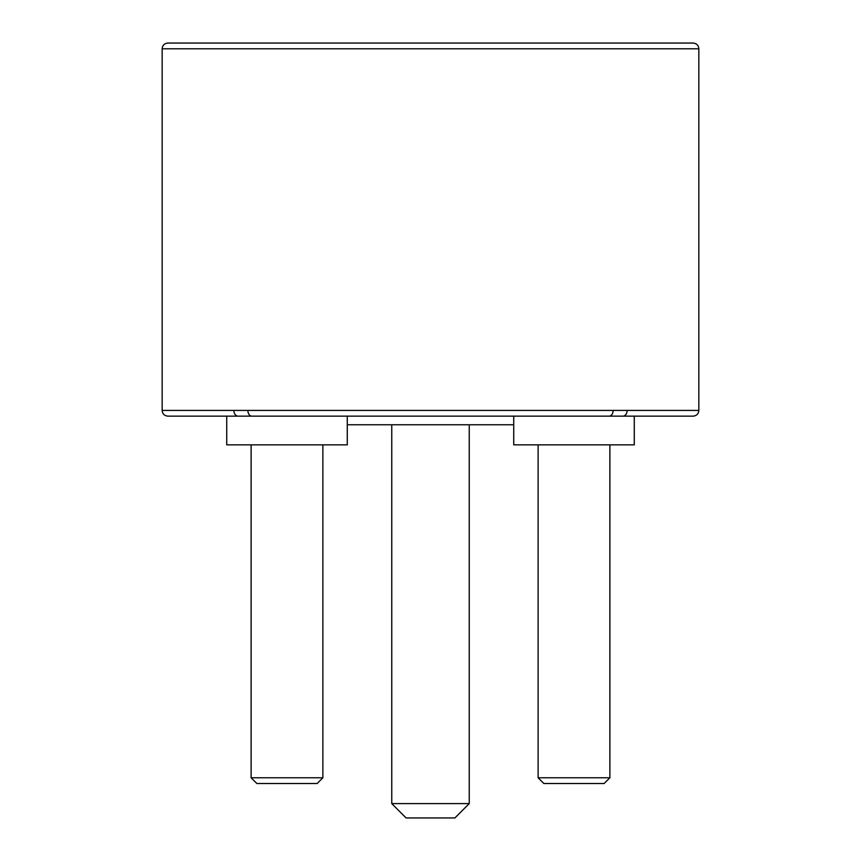 <?xml version="1.0" encoding="UTF-8"?>
<svg xmlns="http://www.w3.org/2000/svg" width="861" height="861" viewBox="0 0 861 861"><rect width="100%" height="100%" fill="white"/><g stroke="black" fill="none" stroke-linecap="round" stroke-linejoin="round"><path stroke-width="1.29" d="M430.5 43.05L693.105 43.05C696.624 43.427 698.54 45.332 698.841 48.786L162.159 48.786C162.46 45.332 164.376 43.427 167.895 43.05L430.5 43.05M698.841 410.406C698.54 413.861 696.624 415.777 693.105 416.154L251.789 416.154A5.736 3.907 -90 0 1 247.882 410.406L698.841 410.406L698.841 48.786M609.879 777.774L604.131 783.51L543.861 783.51L538.125 777.774L609.879 777.774L609.879 444.846M317.139 783.51L322.875 777.774L317.139 783.51L256.869 783.51L251.121 777.774L322.875 777.774L322.875 444.846M469.245 803.604L454.899 817.95L406.101 817.95L391.755 803.604L469.245 803.604L469.245 424.764M513.726 424.764L347.274 424.764M634.266 416.154L634.266 444.846L513.726 444.846L513.726 416.154M347.274 416.154L347.274 444.846L226.734 444.846L226.734 416.154L167.895 416.154L430.5 416.154M162.159 48.786L162.159 410.406L247.882 410.406M622.912 416.154A5.736 4.208 -90 0 0 627.12 410.406M609.211 416.154A5.736 3.907 -90 0 0 613.118 410.406M233.88 410.406A5.736 4.208 90 0 0 238.088 416.154M256.869 783.51L251.121 777.774L251.121 444.846M538.125 777.774L538.125 444.846M391.755 803.604L391.755 424.764M162.159 410.406C162.46 413.861 164.376 415.777 167.895 416.154"/></g></svg>
